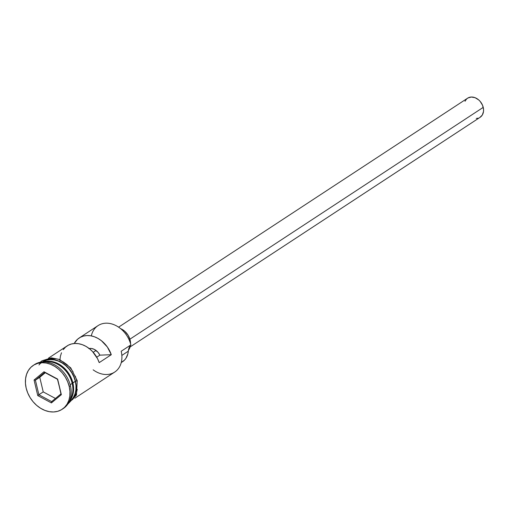<?xml version="1.0" encoding="UTF-8"?>
<svg xmlns="http://www.w3.org/2000/svg" width="509" height="509" viewBox="0 0 509 509"><rect width="100%" height="100%" fill="white"/><g stroke="black" fill="none" stroke-linecap="round" stroke-linejoin="round"><path stroke-width="0.76" d="M91.321 335.895A23.987 18.591 56.7 0 1 110.707 323.66A23.987 18.591 56.7 0 1 130.851 344.911L130.718 345.217A13.705 10.625 -123.3 0 0 128.3 351.185L121.848 355.422L128.3 351.185L127.886 353.768L125.952 358.285L124.476 360.124L121.269 362.478M93.198 352.292L96.023 350.44L93.198 352.292M130.107 346.941L480.14 117.286A11.421 8.85 -123.3 0 0 483.232 107.374L129.89 339.191L483.232 107.374A11.421 8.85 -123.3 0 0 467.612 98.186L118.603 327.16M120.398 328.566L124.705 331.213L128.134 335.285L130.158 340.171L130.565 343.81A13.705 10.625 -123.3 0 0 130.158 340.171L129.464 340.623L130.158 340.171A13.705 10.625 -123.3 0 0 120.627 328.661M72.507 393.514A23.529 18.235 -123.3 0 0 72.284 383.105L72.902 382.933A23.987 18.591 56.7 0 1 69.472 401.06A23.987 18.591 56.7 0 0 72.902 382.933L75.319 381.349A23.987 18.591 -123.3 0 0 42.692 361.937L46.58 360.207L50.308 359.628L54.247 359.908L58.236 361.046L62.13 362.987L65.776 365.672L69.027 368.98L71.769 372.798L73.894 376.972L75.319 381.349L72.284 383.105A23.529 18.235 -123.3 0 0 51.912 362.128M33.899 364.991A26.271 20.36 56.7 0 1 70.427 385.707A26.271 20.36 -123.3 0 0 34.497 364.584A26.271 20.36 -123.3 0 0 33.899 364.991M74.836 398.229L114.703 372.073A23.987 18.591 -123.3 0 0 121.193 351.248L130.851 344.911A23.987 18.591 -123.3 0 0 98.046 325.62L79.213 337.976A23.987 18.591 56.7 0 1 111.28 354.703L99.204 362.624A23.987 18.591 -123.3 0 0 67.137 345.897L48.52 358.113M63.224 349.677L65.515 347.138L68.295 345.217L71.47 343.976L74.938 343.467L78.583 343.702L82.286 344.669L85.926 346.343L89.374 348.659L92.523 351.554L97.524 358.648L99.204 362.624L111.28 354.703L99.872 355.148L111.28 354.703L107.342 346.998L101.444 340.737L97.995 338.421L94.362 336.748L90.659 335.781L87.014 335.546L83.546 336.055L80.371 337.295L77.591 339.217L74.206 343.511A23.987 18.591 56.7 0 1 79.213 337.976M43.78 361.905A23.987 18.591 56.7 0 1 72.902 382.933A23.987 18.591 56.7 0 0 39.734 363.884M70.172 384.721L72.176 383.404A23.987 18.591 -123.3 0 0 44.868 361.937A23.987 18.591 -123.3 0 1 72.176 383.404L70.172 384.721M69.218 386.503L70.427 385.707L69.218 386.503L67.659 381.712L65.337 377.144L62.333 372.957L58.77 369.33L54.775 366.397L50.512 364.266L46.141 363.019L41.833 362.713L37.749 363.35L34.046 364.908L30.864 367.326L28.332 370.52L26.551 374.357L25.571 378.69L25.45 383.36L26.182 388.176A26.271 20.36 56.7 0 1 33.289 365.373A26.271 20.36 56.7 0 1 69.218 386.503A26.271 20.36 56.7 0 1 62.111 409.306A26.271 20.36 56.7 0 1 26.182 388.176L27.741 392.967L30.063 397.542L33.066 401.722L36.635 405.349L40.625 408.282L44.887 410.413L49.258 411.66L53.566 411.972L57.651 411.336L61.354 409.777L64.535 407.353L67.067 404.165L68.855 400.329L69.828 395.989L69.949 391.326L69.218 386.503M38.964 364.978A24.216 18.769 56.7 0 1 59.311 361.282A24.216 18.769 56.7 0 1 75.504 381.343L77.215 380.675L75.504 381.343A24.216 18.769 56.7 0 1 68.798 402.46M75.275 376.132L76.713 380.547L77.215 380.675L70.719 367.829L59.515 359.475L51.409 357.859L41.942 360.798L40.154 362.268M51.409 402.918L37.768 395.588L34.058 380.013L43.99 371.761L57.632 379.09L61.347 394.672L51.409 402.918L61.347 394.672L57.632 379.09L60.959 393.89L51.657 401.614L38.881 394.749L43.227 391.898L55.449 398.464L43.227 391.898L38.881 394.749L35.407 380.159L39.753 377.309L43.227 391.898L39.753 377.309L35.407 380.159L44.709 372.435L57.485 379.3L61.347 394.672L60.959 393.89L51.657 401.614L51.409 402.918L51.657 401.614L38.881 394.749L37.768 395.588L51.409 402.918M62.111 409.306L63.32 408.517A26.271 20.36 -123.3 0 0 70.427 385.707A26.271 20.36 56.7 0 1 62.709 408.899M69.879 400.055A23.987 18.591 -123.3 0 0 72.176 383.404M69.014 402.046A23.987 18.591 -123.3 0 0 75.319 381.349L75.987 385.752L75.873 390.009L74.982 393.972L73.347 397.472L71.037 400.386L69.014 402.046M42.228 361.969L46.497 359.997L50.257 359.411L54.234 359.698L58.261 360.843L62.193 362.809L65.871 365.513L69.154 368.86L71.922 372.709L74.066 376.927L75.504 381.343L76.178 385.784L76.064 390.085L75.167 394.081L73.519 397.618L71.184 400.558L68.257 402.791M73.131 371.92L70.363 368.064L67.08 364.724L63.396 362.014L59.47 360.054M55.443 358.902L51.466 358.616L47.7 359.208M72.393 399.769L74.728 396.829L76.375 393.292L77.273 389.296M93.141 369.82A23.987 18.591 56.7 0 0 114.754 372.034A23.987 18.591 56.7 0 0 121.193 351.248L130.851 344.911L129.07 347.901L128.3 351.185A19.647 15.225 -123.3 0 1 122.465 361.791L121.244 362.593M72.284 383.105A23.529 18.235 -123.3 0 0 53.617 362.542M61.494 352.762L60.393 356.275L59.941 360.118M89.158 348.493A10.282 7.966 56.7 0 1 99.872 355.148L96.735 357.203L99.872 355.148L98.059 352.362L94.286 349.365L91.467 348.468L88.744 348.576M130.476 345.121L129.967 347.386L128.414 350.275A13.705 10.625 -123.3 0 0 130.412 345.586M465.01 101.259L466.556 99.039L467.936 97.983L471.328 97.028L475.101 97.703L478.689 99.904L480.235 101.482L482.557 105.293L483.55 109.467L483.499 111.496L482.297 115.053L479.815 117.49M478.206 118.171L476.29 118.451M45.263 372.728L39.753 377.309L45.263 372.728M57.485 379.3L43.99 371.761L57.485 379.3M44.709 372.435L43.99 371.761L34.058 380.013L35.407 380.159L44.709 372.435M35.407 380.159L34.058 380.013L37.768 395.588L38.881 394.749L35.407 380.159M33.289 365.373L34.497 364.584M67.697 404.248L76.484 395.054L77.222 380.681"/></g></svg>

